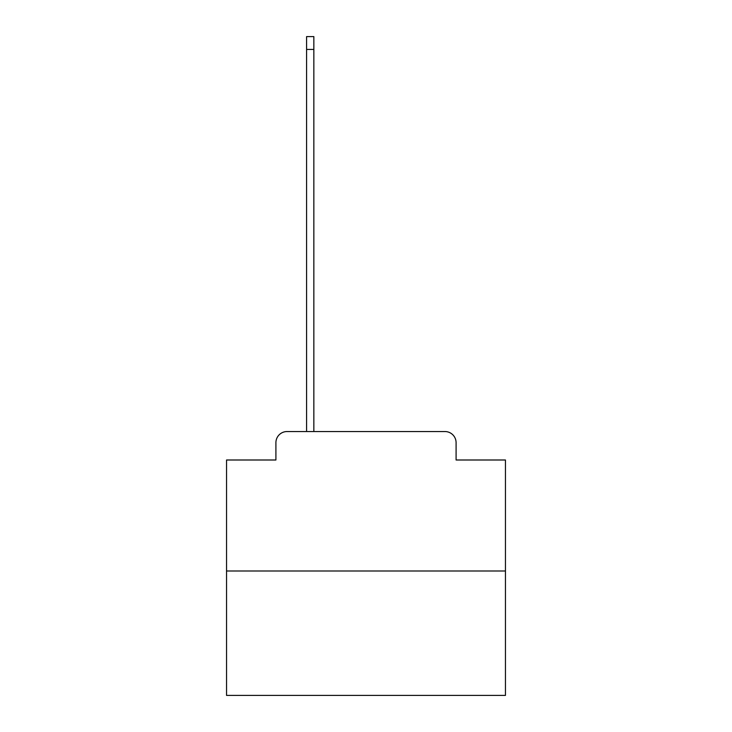 <?xml version="1.0" encoding="UTF-8"?>
<svg xmlns="http://www.w3.org/2000/svg" width="732" height="732" viewBox="0 0 732 732"><rect width="100%" height="100%" fill="white"/><g stroke="black" fill="none" stroke-linecap="round" stroke-linejoin="round"><path stroke-width="1.1" d="M275.909 442.704L275.909 459.998L275.909 442.704A11.154 11.154 0 0 1 287.063 431.541L306.589 431.541L306.589 36.6L313.845 36.6L313.845 431.541L322.492 431.541M505.455 571.006L226.545 571.006L226.545 695.4L505.455 695.4L505.455 459.998L456.091 459.998L456.091 442.704A11.154 11.154 0 0 0 444.937 431.541L287.063 431.541M226.545 571.006L226.545 459.998L275.909 459.998M409.508 431.541L444.937 431.541M456.091 459.998L456.091 442.704M306.589 49.428L313.845 49.428"/></g></svg>
